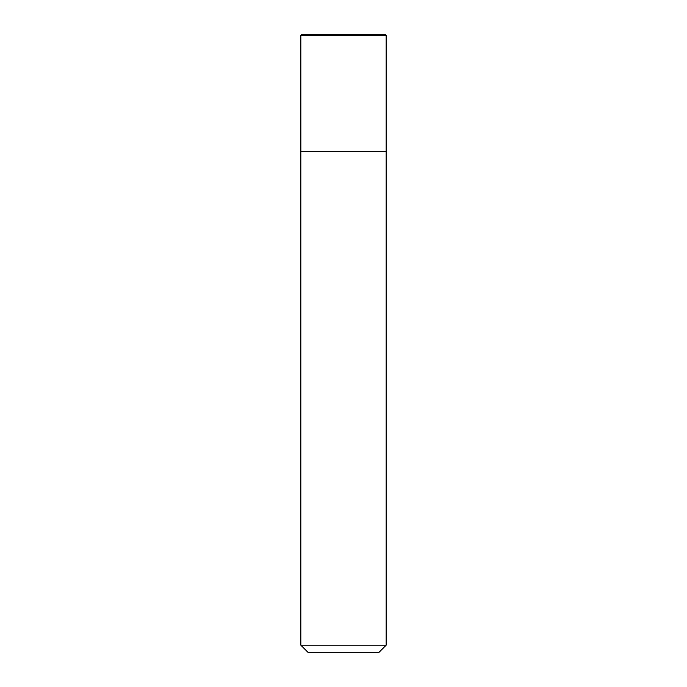 <?xml version="1.0" encoding="UTF-8"?>
<svg xmlns="http://www.w3.org/2000/svg" width="687" height="687" viewBox="0 0 687 687"><rect width="100%" height="100%" fill="white"/><g stroke="black" fill="none" stroke-linecap="round" stroke-linejoin="round"><path stroke-width="1.03" d="M386.146 645.187L300.854 645.187L308.317 652.65L378.683 652.65L386.146 645.187L386.146 35.415L300.854 35.415L300.88 151.612L386.146 151.612M300.854 645.187L300.854 35.415L301.928 34.35L300.854 35.415M301.928 34.35L385.072 34.35L386.146 35.415"/></g></svg>
